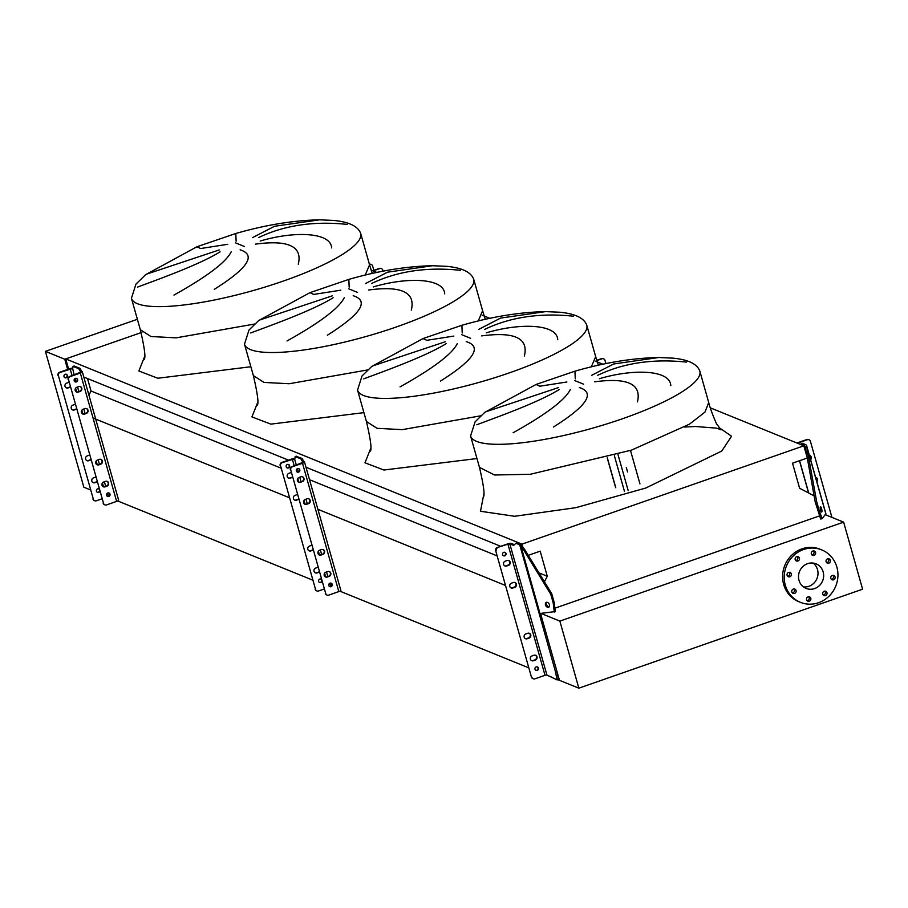 <?xml version="1.0" encoding="UTF-8"?>
<svg xmlns="http://www.w3.org/2000/svg" width="908" height="908" viewBox="0 0 908 908"><rect width="100%" height="100%" fill="white"/><g stroke="black" fill="none" stroke-linecap="round" stroke-linejoin="round"><path stroke-width="1.36" d="M566.898 381.984L539.795 386.218L536.095 384.447L484.793 412.346L475.1 421.834L470.582 435.954L479.469 467.382L494.519 474.998L530.295 474.282L631.48 450.13L689.581 424.104L704.949 412.119L708.717 402.516L704.949 412.119L689.581 424.104L631.48 450.13M485.269 411.971L558.363 387.637M559.237 389.521C538.183 402.721 493.282 418.509 476.814 424.74M513.122 432.753C546.207 414.298 565.287 399.861 570.372 389.453M579.281 387.512C595.682 392.676 587.079 405.853 553.46 427.021M453.841 336.085L426.749 340.318L423.049 338.548L371.747 366.446L362.054 375.935L357.536 390.065L366.423 421.482L377.047 428.315L402.255 429.643L480.752 415.807M372.212 366.083L445.306 341.749M446.191 343.621C425.137 356.821 380.225 372.62 363.756 378.852M400.065 386.853C433.15 368.398 452.241 353.961 457.326 343.553M466.235 341.612C482.636 346.788 474.033 359.954 440.414 381.122M340.795 290.185L313.691 294.43L309.991 292.648L258.689 320.547L248.996 330.035L244.479 344.166L253.377 375.594L263.99 382.427L289.209 383.744L367.706 369.919M259.166 320.184L332.26 295.849M333.134 297.722C312.08 310.933 267.179 326.721 250.71 332.952M287.019 340.965C320.104 322.499 339.183 308.073 344.28 297.654M353.189 295.724C369.59 300.889 360.975 314.054 327.357 335.234M227.738 244.297L200.645 248.531L196.945 246.749L145.643 274.659L135.95 284.147L131.433 298.267L140.32 329.695L150.944 336.527L176.152 337.844L254.66 324.02M146.12 274.284L219.214 249.95M220.088 251.834C199.034 265.034 154.122 280.822 137.664 287.053M173.961 295.066C207.047 276.611 226.137 262.174 231.222 251.754M240.132 249.825C256.533 254.989 247.929 268.166 214.311 289.334M252.526 237.635L274.522 226.274L319.548 219.827C293.477 220.372 265.556 224.923 235.796 233.492L236.114 241.199M347.231 224.401C313.771 220.894 284.215 225.298 258.576 237.59M298.267 264.239C302.67 246.409 288.426 239.701 255.557 244.127M260.187 241.051C293.874 230.95 330.875 231.983 331.647 247.929M365.209 275.067L369.567 264.83L365.209 275.067M365.572 283.523L387.568 272.173L432.605 265.726C406.523 266.271 378.613 270.822 348.854 279.392L349.16 287.098M460.288 270.3C426.828 266.793 397.273 271.186 371.622 283.489M411.313 310.127C415.716 292.297 401.484 285.6 368.603 290.015M373.233 286.951C406.92 276.849 443.921 277.882 444.704 293.829M478.266 320.967L482.613 310.718L478.266 320.967M478.63 329.422L500.626 318.072L545.651 311.614C519.58 312.159 491.659 316.722 461.9 325.28L462.217 332.986M573.334 316.2C539.874 312.692 510.319 317.085 484.679 329.388M524.359 356.027C528.774 338.196 514.53 331.488 481.66 335.915M486.291 332.839C519.978 322.749 556.967 323.781 557.75 339.717M591.312 366.855L595.671 356.617L591.312 366.855M591.675 375.322L613.672 363.972L658.697 357.514C632.626 358.058 604.717 362.61 574.957 371.179L575.263 378.886M686.38 362.099C652.931 358.581 623.376 362.984 597.725 375.288M637.416 401.926C641.82 384.095 627.587 377.387 594.706 381.814M599.337 378.738C633.024 368.637 670.025 369.669 670.808 385.616M556.661 670.422L555.253 670.91L557.137 679.922L558.545 679.434L556.661 670.422L540.544 613.445L559.464 680.308L557.887 679.672M94.194 418.486L289.232 497.675M294.079 499.638L295.282 500.126M317.891 509.309L505.518 585.478M510.455 587.487L511.567 587.93M117.7 500.955L312.545 580.064M339.887 591.165L528.831 667.868M546.366 674.985L551.462 677.05M538.977 572.869L547.274 576.24L544.425 581.79M87.508 378.557L91.038 391.019L280.856 468.074M309.514 479.708L497.141 555.889M91.038 391.019L88.916 395.139M528.274 555.333L540.192 551.179L547.274 576.24M83.808 377.047L288.483 460.14M305.985 467.257L500.728 546.31M141.126 332.612L65.716 358.91L521.964 544.13L522.531 546.128M65.716 358.91L68.611 369.136M710.306 407.84L803.841 445.817L521.964 544.13M371.156 270.153L376.797 272.445M482.205 315.235L489.843 318.345M595.251 361.134L602.901 364.233M807.064 457.201L803.841 445.817M814.101 495.881L799.607 488.232L792.525 463.171L807.212 458.041M787.111 575.332A2.315 2.179 112.1 0 0 790.686 576.251A2.315 2.179 112.1 0 0 790.096 572.449A2.315 2.179 112.1 0 0 787.111 575.332M789.211 572.301A2.315 2.179 -67.9 0 1 787.622 576.228M791.821 591.982A2.315 2.179 112.1 0 0 795.397 592.901A2.315 2.179 112.1 0 0 794.806 589.099A2.315 2.179 112.1 0 0 791.821 591.982M793.933 588.952A2.315 2.179 -67.9 0 1 792.332 592.879M806.576 599.768A2.315 2.179 112.1 0 0 810.152 600.687A2.315 2.179 112.1 0 0 809.561 596.885A2.315 2.179 112.1 0 0 806.576 599.768M808.688 596.738A2.315 2.179 -67.9 0 1 807.087 600.676M822.739 594.138A2.315 2.179 112.1 0 0 826.303 595.058A2.315 2.179 112.1 0 0 825.712 591.256A2.315 2.179 112.1 0 0 822.739 594.138M824.839 591.108A2.315 2.179 -67.9 0 1 823.238 595.035M830.82 578.373A2.315 2.179 112.1 0 0 834.395 579.293A2.315 2.179 112.1 0 0 833.805 575.502A2.315 2.179 112.1 0 0 830.82 578.373M832.931 575.343A2.315 2.179 -67.9 0 1 831.331 579.281M826.11 561.723A2.315 2.179 112.1 0 0 829.685 562.642A2.315 2.179 112.1 0 0 829.095 558.851A2.315 2.179 112.1 0 0 826.11 561.723M828.21 558.692A2.315 2.179 -67.9 0 1 826.62 562.631M811.355 553.937A2.315 2.179 112.1 0 0 814.93 554.856A2.315 2.179 112.1 0 0 814.34 551.054A2.315 2.179 112.1 0 0 811.355 553.937M813.466 550.906A2.315 2.179 -67.9 0 1 811.865 554.845M795.204 559.566A2.315 2.179 112.1 0 0 798.768 560.486A2.315 2.179 112.1 0 0 798.189 556.695A2.315 2.179 112.1 0 0 795.204 559.566M797.303 556.536A2.315 2.179 -67.9 0 1 795.714 560.474M785.284 585.115A28.296 26.627 -67.9 0 1 793.286 555.889A28.296 26.627 -67.9 0 1 821.729 549.896A28.296 26.627 -67.9 0 1 836.881 567.125A28.296 26.627 -67.9 0 1 828.868 596.34A28.296 26.627 -67.9 0 1 800.436 602.345A28.296 26.627 -67.9 0 1 785.284 585.115M800.436 602.345L798.824 601.686A28.296 26.627 -67.9 0 1 783.672 584.457A28.296 26.627 -67.9 0 1 791.674 555.231A28.296 26.627 -67.9 0 1 820.117 549.238L821.729 549.896M813.091 563.062A13.245 12.462 -67.9 0 1 817.506 569.611A13.245 12.462 -67.9 0 1 803.421 586.874M823.159 571.904A13.245 12.462 -67.9 0 1 819.413 585.592A13.245 12.462 -67.9 0 1 806.1 588.395A13.245 12.462 -67.9 0 1 799.006 580.326A13.245 12.462 -67.9 0 1 802.751 566.649A13.245 12.462 -67.9 0 1 816.065 563.845A13.245 12.462 -67.9 0 1 823.159 571.904M559.861 621.095L578.839 688.173L862.6 589.201L843.623 522.123L559.861 621.095L540.964 613.422M540.544 613.445L559.464 680.308L578.839 688.173M843.623 522.123L825.224 514.654M819.232 516.005L555.662 607.929M67.669 369.465L64.786 359.239L45.4 351.362L83.842 487.21L90.357 489.855M64.786 359.239L141.898 332.339M45.4 351.362L137.38 319.287M369.397 264.239A2.576 2.418 -67.9 0 1 371.054 264.421M382.813 270.187A2.576 2.418 112.1 0 0 379.782 268.586L379.385 268.428A2.576 2.418 -67.9 0 1 381.235 268.552M373.063 270.936L379.782 268.586M372.666 270.766L379.385 268.428M370.861 264.33L371.27 264.489A2.576 2.418 112.1 0 1 372.643 266.055L373.858 270.357M371.27 264.489A2.576 2.418 112.1 0 0 369.613 264.455L369.477 264.5M89.529 455.124A2.576 2.418 112.1 0 0 89.154 455.226L87.282 455.884A2.576 2.418 112.1 0 0 86.998 460.685A2.576 2.418 112.1 0 0 88.655 460.719L90.528 460.061A2.576 2.418 112.1 0 0 90.891 459.902M68.94 382.37A2.576 2.418 112.1 0 0 68.565 382.472L66.693 383.119A2.576 2.418 112.1 0 0 66.409 387.92A2.576 2.418 112.1 0 0 68.066 387.954L69.939 387.307A2.576 2.418 112.1 0 0 70.302 387.149M95.76 477.12A2.576 2.418 112.1 0 0 95.385 477.222L93.501 477.88A2.576 2.418 112.1 0 0 93.218 482.681A2.576 2.418 112.1 0 0 94.875 482.716L96.747 482.057A2.576 2.418 112.1 0 0 97.111 481.898M75.171 404.366A2.576 2.418 112.1 0 0 74.797 404.469L72.924 405.116A2.576 2.418 112.1 0 0 72.64 409.917A2.576 2.418 112.1 0 0 74.286 409.951L76.158 409.304A2.576 2.418 112.1 0 0 76.522 409.145M102.366 460.958A2.576 2.418 112.1 0 0 99.335 459.357L97.462 460.016A2.576 2.418 112.1 0 0 97.179 464.817A2.576 2.418 112.1 0 0 98.824 464.851L100.697 464.192A2.576 2.418 112.1 0 0 102.366 460.958M100.777 459.323A2.576 2.418 -67.9 0 1 100.3 464.033L98.416 464.68A2.576 2.418 -67.9 0 1 96.974 464.726M81.777 388.193A2.576 2.418 112.1 0 0 78.746 386.604L76.874 387.251A2.576 2.418 112.1 0 0 76.59 392.052A2.576 2.418 112.1 0 0 78.236 392.086L80.108 391.439A2.576 2.418 112.1 0 0 81.777 388.193M80.188 386.558A2.576 2.418 -67.9 0 1 79.711 391.269L77.827 391.927A2.576 2.418 -67.9 0 1 76.385 391.961M108.585 482.954A2.576 2.418 112.1 0 0 105.555 481.354L103.682 482.012A2.576 2.418 112.1 0 0 103.398 486.813A2.576 2.418 112.1 0 0 105.044 486.847L106.928 486.189A2.576 2.418 112.1 0 0 108.585 482.954M107.008 481.319A2.576 2.418 -67.9 0 1 106.52 486.03L104.647 486.677A2.576 2.418 -67.9 0 1 103.194 486.722M87.997 410.2A2.576 2.418 112.1 0 0 84.966 408.6L83.093 409.247A2.576 2.418 112.1 0 0 82.81 414.048A2.576 2.418 112.1 0 0 84.455 414.082L86.339 413.435A2.576 2.418 112.1 0 0 87.997 410.2M86.419 408.555A2.576 2.418 -67.9 0 1 85.931 413.265L84.058 413.923A2.576 2.418 -67.9 0 1 82.617 413.957M99.131 489.026A1.861 1.759 112.1 0 0 96.441 491.194A1.861 1.759 112.1 0 0 99.767 491.273M99.505 490.365A1.861 1.759 -67.9 0 1 97.235 492.238M64.014 376.616A1.861 1.759 112.1 0 0 66.886 377.365A1.861 1.759 112.1 0 0 66.42 374.3A1.861 1.759 112.1 0 0 64.014 376.616M66.216 374.232A1.861 1.759 -67.9 0 1 64.82 377.66M106.611 495.325A1.861 1.759 112.1 0 0 109.482 496.063A1.861 1.759 112.1 0 0 109.017 493.01A1.861 1.759 112.1 0 0 106.611 495.325M108.812 492.942A1.861 1.759 -67.9 0 1 107.416 496.37M74.195 380.747A1.861 1.759 112.1 0 0 77.067 381.496A1.861 1.759 112.1 0 0 76.59 378.432A1.861 1.759 112.1 0 0 74.195 380.747M76.385 378.364A1.861 1.759 -67.9 0 1 74.989 381.791M70.2 386.785A2.576 2.418 -67.9 0 1 69.53 387.137L67.657 387.795A2.576 2.418 -67.9 0 1 66.216 387.829M76.42 408.782A2.576 2.418 -67.9 0 1 75.761 409.133L73.877 409.792A2.576 2.418 -67.9 0 1 72.436 409.826M57.998 375.492A2.576 2.418 -67.9 0 1 59.656 372.257L69.734 368.739A3.087 0.67 164.2 0 1 72.753 368.081A2.576 0.67 70.8 0 1 72.549 368.591A2.576 0.67 70.8 0 1 72.379 368.58L60.064 372.428A2.576 2.418 112.1 0 0 58.396 375.662L93.354 499.184A2.576 2.418 112.1 0 0 96.384 500.773L101.912 498.855M94.534 500.649A2.576 2.418 -67.9 0 1 92.945 499.014M98.632 488.81A1.861 1.759 -67.9 0 1 99.222 489.378M97.008 481.546A2.576 2.418 -67.9 0 1 96.35 481.898L94.466 482.545A2.576 2.418 -67.9 0 1 93.025 482.591M90.789 459.55A2.576 2.418 -67.9 0 1 90.119 459.902L88.246 460.549A2.576 2.418 -67.9 0 1 86.805 460.594M58.396 375.662L93.354 499.184M68.168 379.623A2.576 2.418 -67.9 0 1 69.825 376.389L70.234 376.559A2.576 2.418 112.1 0 0 68.577 379.794L103.523 503.304A2.576 2.418 112.1 0 0 106.554 504.905L116.633 501.386A3.087 0.67 -15.8 0 0 118.642 500.16A3.087 0.67 -15.8 0 0 118.483 500.013M69.825 376.389L80.96 372.053A2.576 0.67 70.8 0 1 80.188 371.122L78.667 368.671L73.094 366.401L72.753 368.103M104.704 504.78A2.576 2.418 -67.9 0 1 103.126 503.146M70.234 376.559L80.313 373.04L116.633 501.386M68.577 379.794L103.523 503.304M72.663 368.478L74.138 374.891M74.07 366.072L79.847 368.262L81.368 370.714A2.576 0.67 -109.2 0 0 82.129 371.644L82.163 371.667A3.087 0.67 164.2 0 1 82.322 371.803A3.087 0.67 164.2 0 1 80.313 373.04M311.716 545.333A2.576 2.418 112.1 0 0 311.342 545.424L309.469 546.083A2.576 2.418 112.1 0 0 309.185 550.884A2.576 2.418 112.1 0 0 310.831 550.918L312.715 550.259A2.576 2.418 112.1 0 0 313.067 550.1M291.127 472.569A2.576 2.418 112.1 0 0 290.753 472.671L288.88 473.329A2.576 2.418 112.1 0 0 288.596 478.13A2.576 2.418 112.1 0 0 290.242 478.164L292.126 477.506A2.576 2.418 112.1 0 0 292.478 477.347M317.948 567.33A2.576 2.418 112.1 0 0 317.573 567.421L315.689 568.079A2.576 2.418 112.1 0 0 315.405 572.88A2.576 2.418 112.1 0 0 317.062 572.914L318.935 572.256A2.576 2.418 112.1 0 0 319.298 572.097M297.359 494.565A2.576 2.418 112.1 0 0 296.984 494.667L295.1 495.325A2.576 2.418 112.1 0 0 294.816 500.126A2.576 2.418 112.1 0 0 296.473 500.16L298.346 499.502A2.576 2.418 112.1 0 0 298.709 499.343M324.542 551.156A2.576 2.418 112.1 0 0 321.523 549.556L319.639 550.214A2.576 2.418 112.1 0 0 319.355 555.015A2.576 2.418 112.1 0 0 321.012 555.049L322.885 554.391A2.576 2.418 112.1 0 0 324.542 551.156M322.964 549.522A2.576 2.418 -67.9 0 1 322.488 554.232L320.603 554.879A2.576 2.418 -67.9 0 1 319.162 554.924M303.964 478.403A2.576 2.418 112.1 0 0 300.934 476.802L299.05 477.46A2.576 2.418 112.1 0 0 298.766 482.261A2.576 2.418 112.1 0 0 300.423 482.284L302.296 481.637A2.576 2.418 112.1 0 0 303.964 478.403M302.375 476.757A2.576 2.418 -67.9 0 1 301.899 481.467L300.015 482.125A2.576 2.418 -67.9 0 1 298.573 482.159M330.773 573.152A2.576 2.418 112.1 0 0 327.743 571.552L325.87 572.21A2.576 2.418 112.1 0 0 325.586 577.011A2.576 2.418 112.1 0 0 327.232 577.045L329.116 576.387A2.576 2.418 112.1 0 0 330.773 573.152M329.184 571.518A2.576 2.418 -67.9 0 1 328.707 576.228L326.835 576.875A2.576 2.418 -67.9 0 1 325.382 576.921M310.184 500.399A2.576 2.418 112.1 0 0 307.154 498.798L305.281 499.457A2.576 2.418 112.1 0 0 304.997 504.258A2.576 2.418 112.1 0 0 306.643 504.292L308.527 503.634A2.576 2.418 112.1 0 0 310.184 500.399M308.595 498.753A2.576 2.418 -67.9 0 1 308.118 503.463L306.246 504.122A2.576 2.418 -67.9 0 1 304.793 504.156M321.307 579.225A1.861 1.759 112.1 0 0 318.629 581.404A1.861 1.759 112.1 0 0 321.943 581.472M321.693 580.575A1.861 1.759 -67.9 0 1 319.423 582.437M286.202 466.826A1.861 1.759 112.1 0 0 289.073 467.563A1.861 1.759 112.1 0 0 288.608 464.499A1.861 1.759 112.1 0 0 286.202 466.826M288.392 464.431A1.861 1.759 -67.9 0 1 287.007 467.858M328.798 585.524A1.861 1.759 112.1 0 0 331.67 586.273A1.861 1.759 112.1 0 0 331.204 583.208A1.861 1.759 112.1 0 0 328.798 585.524M330.989 583.14A1.861 1.759 -67.9 0 1 329.604 586.568M296.371 470.957A1.861 1.759 112.1 0 0 299.254 471.695A1.861 1.759 112.1 0 0 298.777 468.63A1.861 1.759 112.1 0 0 296.371 470.957M298.573 468.562A1.861 1.759 -67.9 0 1 297.177 471.99M292.376 476.995A2.576 2.418 -67.9 0 1 291.718 477.336L289.845 477.994A2.576 2.418 -67.9 0 1 288.392 478.039M298.607 498.991A2.576 2.418 -67.9 0 1 297.949 499.332L296.065 499.99A2.576 2.418 -67.9 0 1 294.623 500.036M280.175 465.702A2.576 2.418 -67.9 0 1 281.843 462.456L291.922 458.949A3.087 0.67 164.2 0 1 294.941 458.29A2.576 0.67 70.8 0 1 294.725 458.79A2.576 0.67 70.8 0 1 294.567 458.778L282.24 462.626A2.576 2.418 112.1 0 0 280.583 465.861L315.541 589.383A2.576 2.418 112.1 0 0 318.56 590.983L324.088 589.054M316.71 590.858A2.576 2.418 -67.9 0 1 315.133 589.213M320.819 579.009A1.861 1.759 -67.9 0 1 321.409 579.576M319.196 571.745A2.576 2.418 -67.9 0 1 318.538 572.097L316.654 572.755A2.576 2.418 -67.9 0 1 315.212 572.789M312.965 549.749A2.576 2.418 -67.9 0 1 312.307 550.1L310.434 550.759A2.576 2.418 -67.9 0 1 308.981 550.793M280.583 465.861L315.541 589.383M290.356 469.822A2.576 2.418 -67.9 0 1 292.013 466.587L292.421 466.757A2.576 2.418 112.1 0 0 290.753 469.992L325.711 593.514A2.576 2.418 112.1 0 0 328.741 595.115L338.82 591.596A3.087 0.67 -15.8 0 0 340.829 590.359A3.087 0.67 -15.8 0 0 340.67 590.223M292.013 466.587L303.147 462.263A2.576 0.67 70.8 0 1 302.375 461.332L300.854 458.869L295.168 456.599L294.941 458.313M326.891 594.99A2.576 2.418 -67.9 0 1 325.302 593.344M292.421 466.757L302.5 463.239L338.82 591.596M290.753 469.992L325.711 593.514M296.258 456.27L302.024 458.461L303.556 460.924A2.576 0.67 -109.2 0 0 304.316 461.854L304.35 461.866A3.087 0.67 164.2 0 1 304.509 462.002A3.087 0.67 164.2 0 1 302.5 463.239M596.749 360.306L601.573 358.626A2.576 2.418 -67.9 0 1 603.218 358.66L603.627 358.819A2.576 2.418 112.1 0 1 605 360.385L605.92 363.609M630.492 450.47L639.958 483.907M603.627 358.819A2.576 2.418 112.1 0 0 601.97 358.785L601.573 358.626M596.828 360.578L601.97 358.785M626.316 467.541L627.564 471.956M815.611 477.381A2.576 2.418 -67.9 0 1 816.825 481.683M815.861 477.438A2.576 2.418 -67.9 0 1 816.655 481.092M809.38 455.385A2.576 2.418 -67.9 0 1 810.606 459.686M809.641 455.441A2.576 2.418 -67.9 0 1 810.435 459.096M820.582 510.103A2.701 0.658 77.4 0 0 821.672 512.01A2.701 0.658 77.4 0 0 821.581 508.65A2.701 0.658 77.4 0 0 820.491 506.743A2.701 0.658 77.4 0 0 820.582 510.103M831.932 517.378L810.413 441.322A2.576 2.418 112.1 0 0 807.382 439.722L806.894 439.529A2.576 2.418 -67.9 0 1 808.79 439.665M797.406 443.206L807.382 439.722M796.918 443.002L806.894 439.529M817.597 510.341L819.05 510.024L822.137 518.695L820.673 519.024L815.202 501.886L805.203 446.464L802.649 444.432L804.34 444.057L802.49 443.308L800.436 444.432M804.34 444.057L806.349 445.056L806.667 446.134L807.621 451.9L806.156 452.229M825.985 514.972L825.701 513.962M806.349 445.056L825.815 513.803L822.137 518.695M819.05 510.024L816.655 501.556L807.621 451.9M815.202 501.886L816.655 501.556M802.649 444.432L801.083 443.796M527.718 633.273A2.576 2.418 -67.9 0 1 530.749 634.874A2.576 2.418 -67.9 0 1 529.08 638.108L527.207 638.755A2.576 2.418 -67.9 0 1 524.086 636.292A2.576 2.418 -67.9 0 1 525.834 633.92L527.718 633.273M529.114 633.216A2.576 2.418 -67.9 0 1 528.604 637.904L526.719 638.562A2.576 2.418 -67.9 0 1 525.323 638.608M507.129 560.508A2.576 2.418 -67.9 0 1 510.16 562.109A2.576 2.418 -67.9 0 1 508.491 565.344L506.619 566.002A2.576 2.418 -67.9 0 1 503.497 563.539A2.576 2.418 -67.9 0 1 505.245 561.167L507.129 560.508M508.525 560.463A2.576 2.418 -67.9 0 1 508.015 565.151L506.131 565.809A2.576 2.418 -67.9 0 1 504.734 565.854M533.938 655.27A2.576 2.418 -67.9 0 1 536.969 656.87A2.576 2.418 -67.9 0 1 535.311 660.105L533.427 660.752A2.576 2.418 -67.9 0 1 530.306 658.289A2.576 2.418 -67.9 0 1 532.065 655.916L533.938 655.27M535.345 655.213A2.576 2.418 -67.9 0 1 534.823 659.9L532.951 660.559A2.576 2.418 -67.9 0 1 531.543 660.604M513.349 582.505A2.576 2.418 -67.9 0 1 516.38 584.105A2.576 2.418 -67.9 0 1 514.722 587.34L512.838 587.998A2.576 2.418 -67.9 0 1 509.717 585.535A2.576 2.418 -67.9 0 1 511.476 583.163L513.349 582.505M514.757 582.459A2.576 2.418 -67.9 0 1 514.234 587.147L512.362 587.805A2.576 2.418 -67.9 0 1 510.954 587.851M538.399 668.05A1.861 1.759 -67.9 0 1 535.992 670.376A1.861 1.759 -67.9 0 1 535.527 667.312A1.861 1.759 -67.9 0 1 538.399 668.05M537.15 666.835A1.861 1.759 -67.9 0 1 535.754 670.263M505.972 553.483A1.861 1.759 -67.9 0 1 503.577 555.798A1.861 1.759 -67.9 0 1 503.1 552.734A1.861 1.759 -67.9 0 1 505.972 553.483M504.723 552.268A1.861 1.759 -67.9 0 1 503.338 555.685M545.492 604.944A2.701 1.884 61.8 0 1 546.185 602.435A2.701 1.884 61.8 0 1 549.419 604.683A2.701 1.884 61.8 0 1 548.738 607.191A2.701 1.884 61.8 0 1 545.492 604.944M549.17 606.828A2.701 1.884 61.8 0 1 546.468 604.422A2.701 1.884 61.8 0 1 546.73 602.276M533.053 678.673A2.576 2.418 -67.9 0 1 531.418 677.028L495.689 550.725A2.576 2.418 -67.9 0 1 497.346 547.49L507.424 543.971A3.087 0.67 164.2 0 1 511.215 543.381L514.45 544.698M531.906 677.22A2.576 2.418 112.1 0 0 534.937 678.821L545.016 675.302L507.913 544.164L509.808 543.881L513.678 545.447L515.914 543.256L517.764 544.005L520.851 545.822L524.177 550.759L525.153 550.237L521.237 544.732L517.322 542.768L515.914 543.256M497.346 547.49L507.913 544.164M497.834 547.683A2.576 2.418 112.1 0 0 496.165 550.918M531.418 677.028L495.689 550.725M557.137 679.922L546.911 675.007L545.016 675.302M555.253 670.91L539.136 613.422A3.087 0.67 -15.8 0 0 539.999 613.49L555.287 611.561L554.141 602.231L551.746 593.775L550.77 594.297L524.177 550.759M554.141 602.231L553.165 602.753L550.77 594.297M553.165 602.753L554.311 612.083M551.746 593.775L525.153 550.237M554.697 611.788L555.287 611.561M719.034 427.577L731.553 436.237L721.769 451.038L645.781 488.027L575.91 507.663L514.643 516.277L480.502 511.261L483.828 494.134M574.787 380.6L583.674 384.209M470.582 435.954A119.118 25.719 -15.8 0 0 622.593 418.701A119.118 25.719 -15.8 0 0 699.83 371.088L708.717 402.516C710.011 408.838 717.161 426.022 717.172 424.683L721.054 429.813L716.469 428.133L695.562 426.51L684.609 427.032M476.972 458.54L383.914 470.026L364.982 462.796L370.77 448.234M461.729 334.7L470.616 338.309M357.536 390.065A119.118 25.719 -15.8 0 0 509.536 372.802A119.118 25.719 -15.8 0 0 586.772 325.189L595.671 356.617M363.915 412.641L270.856 424.127L251.936 416.908L257.724 402.346M348.683 288.812L357.57 292.41M244.479 344.166A119.118 25.719 -15.8 0 0 396.49 326.914A119.118 25.719 -15.8 0 0 473.726 279.301L482.613 310.718M250.869 366.741L157.81 378.239L138.879 371.009L144.667 356.447M235.637 242.913L244.513 246.522M131.433 298.267A119.118 25.719 -15.8 0 0 283.444 281.015A119.118 25.719 -15.8 0 0 360.669 233.401L369.567 264.83M70.143 368.909L72.038 375.617M75.602 388.215L76.692 392.029M81.834 410.212L82.912 414.025M96.191 460.969L97.27 464.794M102.422 482.965L103.501 486.79M75.16 378.5L76.068 381.712M77.566 387.012L78.86 391.564M83.797 409.009L85.08 413.56M98.155 459.766L99.449 464.329M104.386 481.762L105.668 486.325M107.587 493.078L108.495 496.29M82.129 371.644L81.05 372.269M73.094 366.401L74.263 365.992M78.667 368.671L79.847 368.262M79.212 369.318L80.381 368.909M80.188 371.122L81.368 370.714M292.331 459.108L294.226 465.815M297.79 478.414L298.868 482.227M304.021 500.41L305.099 504.224M318.379 551.179L319.457 554.992M324.61 573.175L325.688 576.989M294.533 458.767L296.326 465.089M297.347 468.71L298.255 471.91M299.754 477.211L301.047 481.762M305.985 499.207L307.267 503.77M320.342 549.964L321.636 554.527M326.562 571.961L327.856 576.523M329.774 583.288L330.682 586.489M304.316 461.854L303.227 462.478M295.282 456.611L296.451 456.202M300.854 458.869L302.024 458.461M301.388 459.527L302.568 459.119M302.375 461.332L303.556 460.924M618.008 454.613L628.211 490.661M607.339 457.893L615.783 487.744M614.387 455.759L624.432 491.251M808.733 493.044L799.585 460.708M546.911 675.007L509.808 543.881M539.136 613.422L519.773 545.004M539.999 613.49L520.851 545.822M518.888 543.404L517.764 544.005M479.481 467.382C483.76 485.791 485.031 495.7 483.272 497.107M366.423 421.482C370.714 439.892 371.974 449.8 370.226 451.208M253.377 375.594C257.656 394.004 258.928 403.901 257.168 405.309M140.32 329.695C144.61 348.104 145.882 358.013 144.122 359.42M360.669 233.401C357.968 226.206 348.944 221.881 333.599 220.44L319.548 219.827M235.796 233.492L196.945 246.749M372.223 273.433L369.579 264.886M473.726 279.301C471.025 272.094 462.002 267.781 446.645 266.339L432.605 265.726M348.854 279.392L309.991 292.648M485.281 319.332L482.636 310.786M586.772 325.189C584.071 317.993 575.048 313.669 559.703 312.227L545.651 311.614M461.9 325.28L423.049 338.548M598.327 365.232L595.682 356.685M699.83 371.088C697.128 363.892 688.094 359.568 672.749 358.127L658.697 357.514M574.957 371.179L536.095 384.447M82.322 371.803L118.642 500.16M72.98 366.401L74.15 365.992M304.509 462.002L340.829 590.359M295.168 456.599L296.337 456.191M607.236 457.927L615.624 487.596M825.86 513.61L806.565 445.408M808.597 492.976L799.471 460.742"/></g></svg>
